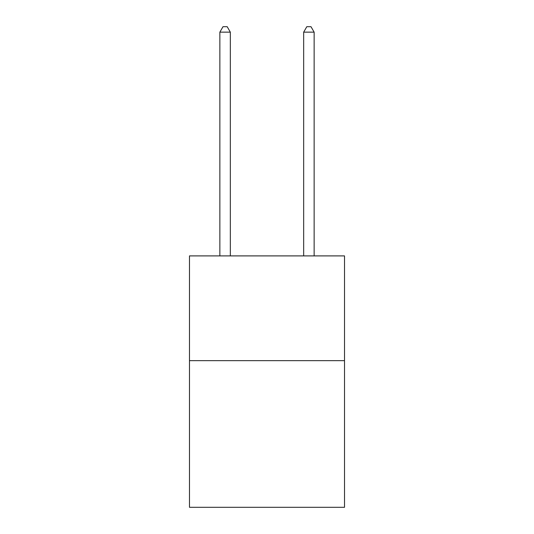 <?xml version="1.0" encoding="UTF-8"?>
<svg xmlns="http://www.w3.org/2000/svg" width="534" height="534" viewBox="0 0 534 534"><rect width="100%" height="100%" fill="white"/><g stroke="black" fill="none" stroke-linecap="round" stroke-linejoin="round"><path stroke-width="0.8" d="M344.517 360.65L344.517 507.3L189.483 507.3L189.483 255.899L344.517 255.899L344.517 360.65L189.483 360.65M230.334 255.899L230.334 32.147L219.861 32.147L219.861 255.899M219.861 32.147L223.005 26.7L227.197 26.7L230.334 32.147M314.139 255.899L314.139 32.147L303.666 32.147L303.666 255.899M303.666 32.147L306.803 26.7L310.995 26.7L314.139 32.147"/></g></svg>
